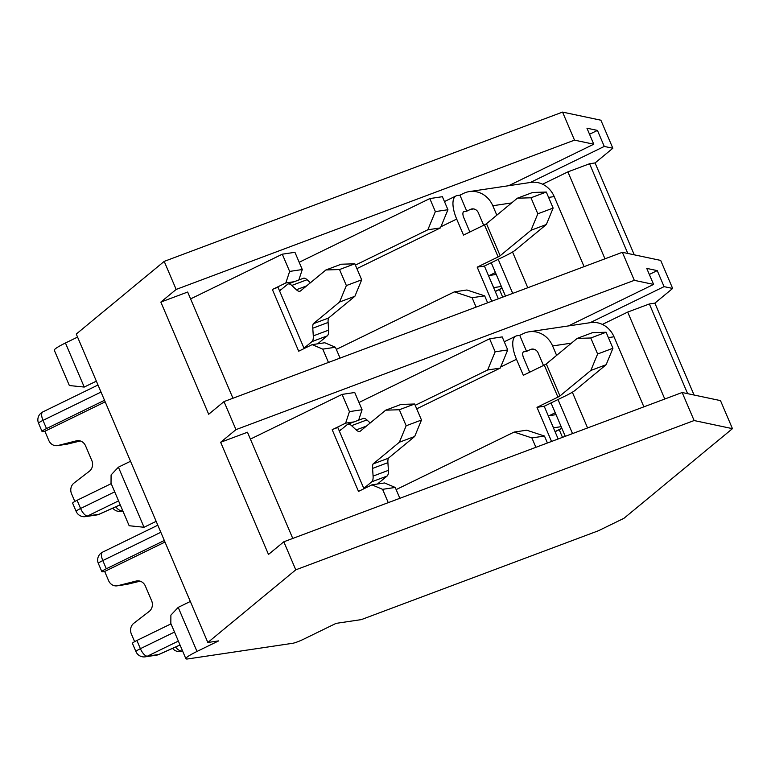 <?xml version="1.0" encoding="UTF-8"?>
<svg xmlns="http://www.w3.org/2000/svg" width="771" height="771" viewBox="0 0 771 771"><rect width="100%" height="100%" fill="white"/><g stroke="black" fill="none" stroke-linecap="round" stroke-linejoin="round"><path stroke-width="1.16" d="M542.582 184.221L567.89 171.875L589.564 163.751L595.077 162.932L612.849 148.244L604.271 146.432L530.342 182.486M604.271 146.432L597.438 130.415L586.943 128.188L593.776 144.216L508.667 185.715M593.776 144.216L574.511 140.139L176.164 289.433L160.85 302.087L187.661 292.036L232.958 398.241M190.591 298.907L282.292 254.189L294.936 252.31L302.28 269.532L289.636 271.421L282.292 254.189M299.187 262.275L429.804 198.581L435.364 211.601L447.941 209.722L442.381 196.701L429.804 198.581M96.365 381.153L84.232 387.061L69.371 385.539M69.361 385.539L54.307 350.256A21.916 2.515 156.9 0 1 65.439 342.999L77.563 337.091M111.024 483.33L111.091 474.926L118.406 467.178L144.042 527.268L129.171 525.735M304.14 348.54L278.129 287.554A4.318 0.492 156.9 0 0 272.375 289.51L285.829 282.947L289.636 271.421M328.465 362.447L322.789 349.128L312.149 344.637L324.784 342.758L335.424 347.249L322.789 349.128M272.375 289.51L298.695 351.2L312.149 344.637M298.83 279.979L302.28 269.532M281.425 289.376L279.333 290.397M340.059 358.101L335.424 347.249M487.638 302.791L484.67 295.852L466.908 289.992L454.331 291.872L472.093 297.722L476.102 307.109M484.67 295.852L472.093 297.722M355.402 265.108L427.847 229.777L435.364 211.601M336.349 349.398L454.331 291.872M356.906 268.626L440.424 227.908L447.941 209.722M170.825 623.537L170.892 615.133L178.207 607.384L197 651.447L218.665 640.884L207.833 642.494L76.271 334.055L164.204 261.388L562.551 112.094L600.888 120.209L612.849 148.244M562.551 112.094L574.511 140.139M589.564 163.751L627.816 253.457M634.273 254.825L595.077 162.932M664.072 286.639L657.239 270.611L646.744 268.395L653.586 284.412L634.321 280.336L622.361 252.3L660.689 260.415L672.649 288.45L664.072 286.639L590.143 322.692M694.073 395.022L654.878 303.138L672.649 288.45M207.833 642.494L295.775 569.836L694.122 420.542L682.162 392.506L720.49 400.612L732.45 428.657L623.97 518.295L598.431 530.747L361.339 619.605L336.06 623.373L303.562 639.226A8.77 1.002 156.9 0 1 292.72 643.284L187.979 658.906A21.916 2.515 156.9 0 1 185.869 658.704A21.916 2.515 156.9 0 1 197 651.447M164.204 261.388L176.164 289.433M622.361 252.3L224.004 401.595L235.965 429.63L220.651 442.284L247.462 432.242L292.768 538.437M634.321 280.336L235.965 429.63M682.162 392.506L283.815 541.791L295.775 569.836M283.815 541.791L268.491 554.445L220.651 442.284M224.004 401.595L208.69 414.249L160.85 302.087M602.382 324.418L627.69 312.082L649.365 303.957L654.878 303.138M653.586 284.412L568.468 325.921M250.392 439.113L342.093 394.395L354.737 392.506L362.081 409.738L349.436 411.618L342.093 394.395M358.987 402.481L489.614 338.787L495.165 351.798L507.742 349.928L502.191 336.908L489.614 338.787M130.53 461.27L118.406 467.178M156.166 521.35L144.042 527.268M363.941 488.747L337.929 427.76A4.318 0.492 156.9 0 0 332.185 429.717L345.63 423.154L349.436 411.618M388.266 502.644L382.589 489.334L371.95 484.843L384.584 482.954L395.224 487.445L382.589 489.334M332.185 429.717L358.496 491.406L371.95 484.843M358.631 420.185L362.081 409.738M341.225 429.582L339.144 430.603M399.86 498.297L395.224 487.445M547.439 442.997L544.471 436.049L526.709 430.199L514.132 432.068L531.894 437.928L535.903 447.315M544.471 436.049L531.894 437.928M415.203 405.305L487.648 369.984L495.165 351.798M396.149 489.604L514.132 432.068M416.706 408.832L500.225 368.104L507.742 349.928M649.365 303.957L687.626 393.653M190.331 601.467L178.207 607.384M694.122 420.542L732.45 428.657M664.775 399.012L627.69 312.082M657.239 270.611L649.336 274.466M500.225 368.104L487.648 369.984M354.072 421.891L345.63 423.154M604.975 258.815L567.89 171.875M597.438 130.415L589.536 134.26M440.424 227.908L427.847 229.777M294.271 281.694L285.829 282.947M546.292 363.922L577.161 338.411L592.475 332.667L606.102 332.243L612.935 348.27L606.151 364.712L590.827 370.456L559.958 395.966L546.292 363.922A4.385 0.501 -23.1 0 1 544.268 365.088L523.326 375.294L516.483 359.276L500.697 366.977M529.687 372.191L523.711 358.197A6.573 2.631 -116 0 1 523.538 351.884A6.573 2.631 -116 0 1 523.856 351.778L523.268 352.068M543.478 365.464L538.158 352.983A6.573 5.975 -98.5 0 0 531.768 349.118A6.573 5.975 -98.5 0 0 530.178 349.62L526.564 351.383L523.856 351.778M526.564 351.383L519.731 335.356L517.023 335.761A24.113 9.657 64 0 0 515.847 336.117A24.113 9.657 64 0 0 516.483 359.276M550.87 441.706L551.516 441.388L536.992 407.339L557.934 397.132L544.268 365.088M571.446 343.134L552.595 345.938A24.113 21.925 -98.5 0 0 529.185 331.781A24.113 21.925 -98.5 0 0 523.345 333.592L519.731 335.356M558.011 399.532L572.535 433.581M552.595 345.938L556.623 355.373M572.342 392.217L587.579 427.953M558.165 438.969L544.21 406.269L536.992 407.339M562.493 437.35L559.226 429.698M606.151 364.712L575.282 390.222A21.916 2.515 156.9 0 1 565.162 396.053L544.21 406.269M643.881 406.847L614.005 336.782L608.396 337.621M529.185 331.781L590.586 322.625A24.113 21.925 81.5 0 1 614.005 336.782M551.043 402.934L565.278 436.309M377.443 484.024L387.09 476.054A14.032 5.05 -110.5 0 0 388.401 470.349L387.909 462.658A14.032 5.05 69.5 0 1 388.372 458.225L373.048 463.959L399.368 442.217L414.692 436.473L421.486 420.022L414.644 404.004L401.016 404.428L385.702 410.172L360.414 431.066A14.032 5.05 -110.5 0 1 359.874 431.384A14.032 5.05 -110.5 0 1 356.183 429.939L351.576 425.659A14.032 5.05 69.5 0 0 347.885 424.214A14.032 5.05 69.5 0 0 347.335 424.532L339.365 431.124M388.372 458.225L414.692 436.473M363.787 488.39L371.767 481.798A14.032 5.05 -110.5 0 0 373.087 476.092L372.586 468.402A14.032 5.05 69.5 0 1 373.048 463.959M385.702 410.172L399.33 409.748L406.163 425.765L399.368 442.217M347.885 424.214L363.208 418.47A14.032 5.05 69.5 0 1 366.89 419.916L370.196 422.98M414.644 404.004L399.33 409.748M406.163 425.765L421.486 420.022M559.958 395.966A4.385 0.501 -23.1 0 1 557.934 397.132M590.827 370.456L597.621 354.005L612.935 348.27M606.102 332.243L590.788 337.987L597.621 354.005M590.788 337.987L577.161 338.411M561.172 426.671L553.501 427.809L548.297 415.839M556.045 414.653L548.374 415.8M164.319 540.49L106.311 568.776A8.77 1.002 156.9 0 0 101.859 571.677A8.77 1.002 156.9 0 0 102.697 571.764L104.683 571.465L164.994 542.061M134.626 641.665L131.34 633.955A8.77 7.97 -98.5 0 1 133.855 623.228L149.121 611.49A8.77 7.97 -98.5 0 0 151.636 600.763L145.362 586.056A8.77 7.97 -98.5 0 0 136.852 580.91A8.77 7.97 -98.5 0 0 136.139 581.055L117.838 585.69A8.77 7.97 -98.5 0 1 117.125 585.835A8.77 7.97 -98.5 0 1 108.615 580.679L104.683 571.465M170.979 623.864L136.891 640.479A8.77 1.002 156.9 0 0 132.439 643.38L135.937 651.601A8.77 1.002 -23.1 0 1 140.389 648.69L136.891 640.479M127.34 584.264A8.77 1.494 -103.6 0 1 127.292 584.283A8.77 1.494 -103.6 0 1 127.234 584.283A8.77 7.97 81.5 0 1 126.521 584.428A8.77 8.77 0 0 0 127.292 584.283L140.139 581.17M104.519 400.284L46.501 428.58A8.77 1.002 156.9 0 0 42.048 431.481A8.77 1.002 156.9 0 0 42.897 431.558L44.882 431.259L105.193 401.855M74.826 501.458L71.539 493.758A8.77 7.97 -98.5 0 1 74.055 483.022L89.32 471.293A8.77 7.97 -98.5 0 0 91.836 460.557L85.562 445.85A8.77 7.97 -98.5 0 0 77.052 440.704A8.77 7.97 -98.5 0 0 76.339 440.848L58.037 445.484A8.77 7.97 -98.5 0 1 57.324 445.628A8.77 7.97 -98.5 0 1 48.814 440.472L44.882 431.259M111.178 483.658L77.09 500.283A8.77 1.002 156.9 0 0 72.638 503.184L76.136 511.395A8.77 1.002 -23.1 0 1 80.589 508.494L77.09 500.283M67.54 444.057A8.77 1.494 -103.6 0 1 67.491 444.077A8.77 1.494 -103.6 0 1 67.434 444.086A8.77 7.97 81.5 0 1 66.72 444.231A8.77 8.77 0 0 0 67.491 444.077L80.338 440.964L67.434 444.086L58.037 445.484M501.372 286.465L493.7 287.612L488.496 275.632M496.245 274.447L488.573 275.594M486.491 223.715L517.36 198.205L532.674 192.471L546.302 192.037L553.135 208.064L546.35 224.515L531.026 230.259L500.157 255.76L486.491 223.715A4.385 0.501 -23.1 0 1 484.467 224.881L463.516 235.097L456.683 219.07L440.896 226.77M469.876 231.994L463.911 217.991A6.573 2.631 -116 0 1 463.737 211.678A6.573 2.631 -116 0 1 464.055 211.582L463.458 211.871M483.677 225.267L478.357 212.786A6.573 5.975 -98.5 0 0 471.968 208.922A6.573 5.975 -98.5 0 0 470.377 209.413L466.763 211.177L464.055 211.582M466.763 211.177L459.93 195.15L457.222 195.555A24.113 9.657 64 0 0 456.046 195.921A24.113 9.657 64 0 0 456.683 219.07M491.069 301.5L491.715 301.191L477.191 267.142L498.133 256.926L484.467 224.881M511.645 202.927L492.794 205.741A24.113 21.925 -98.5 0 0 469.385 191.574A24.113 21.925 -98.5 0 0 463.544 193.396L459.93 195.15M498.211 259.335L512.734 293.385M492.794 205.741L496.823 215.176M512.542 252.021L527.778 287.747M498.365 298.772L484.41 266.062L477.191 267.142M502.692 297.143L499.425 289.501M546.35 224.515L515.481 250.016A21.916 2.515 156.9 0 1 505.352 255.847L484.41 266.062M584.081 266.641L554.204 196.586L548.595 197.415M469.385 191.574L530.785 182.419A24.113 21.925 81.5 0 1 554.204 196.586M491.243 262.728L505.477 296.103M317.642 343.818L327.28 335.857A14.032 5.05 -110.5 0 0 328.6 330.142L328.109 322.461A14.032 5.05 69.5 0 1 328.571 318.018L313.248 323.762L339.568 302.01L354.891 296.276L361.686 279.825L354.843 263.798L341.216 264.222L325.902 269.966L300.613 290.86A14.032 5.05 -110.5 0 1 300.073 291.178A14.032 5.05 -110.5 0 1 296.382 289.742L291.766 285.453A14.032 5.05 69.5 0 0 288.084 284.007A14.032 5.05 69.5 0 0 287.535 284.326L279.565 290.918M328.571 318.018L354.891 296.276M303.986 348.184L311.966 341.601A14.032 5.05 -110.5 0 0 313.286 335.886L312.785 328.205A14.032 5.05 69.5 0 1 313.248 323.762M325.902 269.966L339.529 269.542L346.362 285.569L339.568 302.01M288.084 284.007L303.398 278.273A14.032 5.05 69.5 0 1 307.089 279.709L310.395 282.784M354.843 263.798L339.529 269.542M346.362 285.569L361.686 279.825M500.157 255.76A4.385 0.501 -23.1 0 1 498.133 256.926M531.026 230.259L537.821 213.808L553.135 208.064M546.302 192.037L530.988 197.781L537.821 213.808M530.988 197.781L517.36 198.205M65.439 342.999L84.232 387.061M533.436 349.128L530.178 349.62M366.89 419.916L351.576 425.659M366.418 426.103L356.183 429.939M387.909 462.658L372.586 468.402M387.09 476.054L371.767 481.798M388.401 470.349L373.087 476.092M549.251 415.665L555.226 412.745M555.024 431.596L561.847 428.262M106.311 568.776L102.803 560.565A8.77 1.002 -23.1 0 0 98.351 563.466L101.859 571.677M174.506 632.056L140.389 648.69A8.77 3.508 -116 0 0 147.425 656.169L158.797 654.473L180.019 644.97M160.821 532.279L102.803 560.565A8.77 3.508 64 0 1 102.572 552.152A8.77 8.77 0 0 0 98.351 563.466M117.838 585.69L127.234 584.283L140.129 581.161M136.139 581.055L137.575 580.833M178.361 641.087L147.425 656.169A8.77 7.97 81.5 0 1 145.295 656.825A8.77 8.77 0 0 1 135.937 651.601M182.698 651.254L180.693 651.553A8.77 7.97 -98.5 0 0 182.582 650.994M175.586 647.023A8.77 5.455 61.6 0 0 182.563 650.946M156.677 655.128A8.77 8.77 0 0 0 158.971 654.463A8.77 1.33 65.9 0 1 158.797 654.473A8.77 7.97 81.5 0 1 156.677 655.128L145.295 656.825M46.501 428.58L43.003 420.368A8.77 1.002 -23.1 0 0 38.55 423.269L42.048 431.481M114.706 491.859L80.589 508.494A8.77 3.508 -116 0 0 87.624 515.963L98.996 514.267L120.218 504.774M101.02 392.073L43.003 420.368A8.77 3.508 64 0 1 42.771 411.945A8.77 8.77 0 0 0 38.55 423.269M76.339 440.848L77.775 440.636M118.561 500.88L87.624 515.963A8.77 7.97 81.5 0 1 85.494 516.628A8.77 8.77 0 0 1 76.136 511.395M122.897 511.048L120.893 511.346A8.77 7.97 -98.5 0 0 122.782 510.797M115.785 506.817A8.77 5.455 61.6 0 0 122.762 510.749M96.876 514.932A8.77 8.77 0 0 0 99.16 514.257A8.77 1.33 65.9 0 1 98.996 514.267A8.77 7.97 81.5 0 1 96.876 514.932L85.494 516.628M489.45 275.459L495.425 272.548M495.213 291.39L502.046 288.065M473.635 208.931L470.377 209.413M307.089 279.709L291.766 285.453M306.617 285.906L296.382 289.742M328.109 322.461L312.785 328.205M327.28 335.857L311.966 341.601M328.6 330.142L313.286 335.886M111.063 483.311L129.162 525.745M170.863 623.517L185.869 658.704M515.847 336.117L504.263 341.775M555.072 431.721L561.905 428.397M117.125 585.835L126.521 584.428M172.569 648.372A8.77 8.77 0 0 0 180.693 651.553M157.804 525.215L102.572 552.152M180.038 645.028L158.971 654.463M57.324 445.628L66.72 444.231M112.768 508.166A8.77 8.77 0 0 0 120.893 511.346M98.004 385.008L42.771 411.945M120.237 504.822L99.16 514.257M495.271 291.525L502.104 288.19M456.046 195.921L444.462 201.568"/></g></svg>
